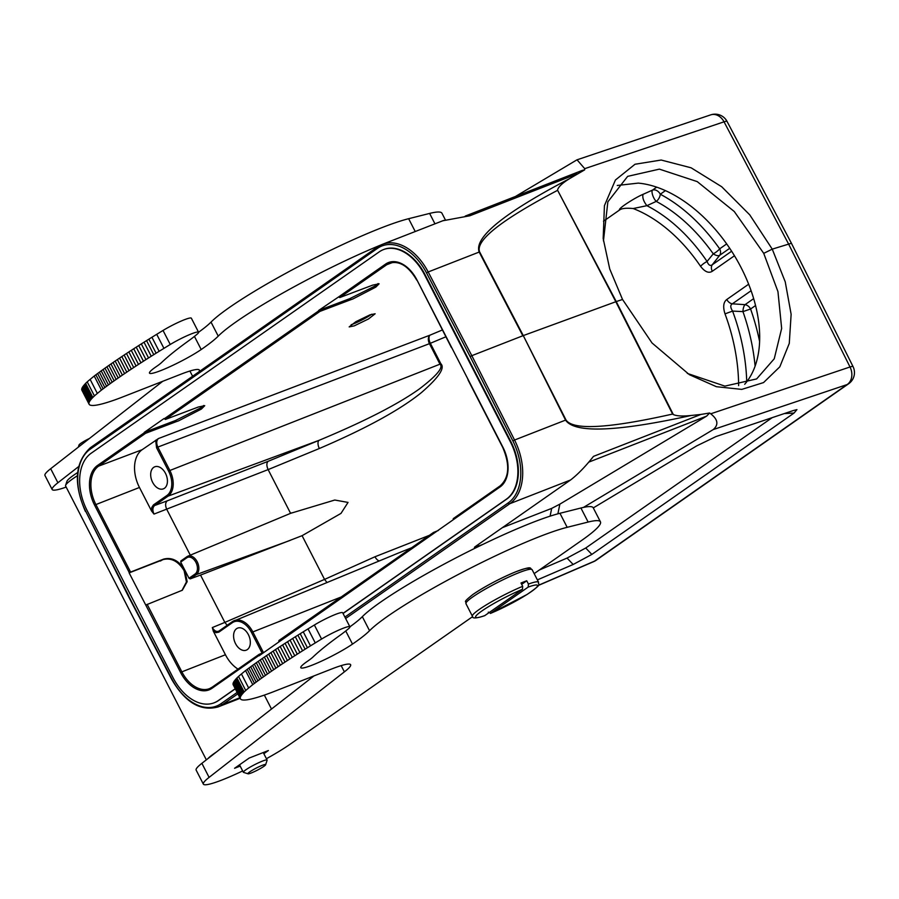 <?xml version="1.0" encoding="UTF-8"?>
<svg xmlns="http://www.w3.org/2000/svg" width="899" height="899" viewBox="0 0 899 899"><rect width="100%" height="100%" fill="white"/><g stroke="black" fill="none" stroke-linecap="round" stroke-linejoin="round"><path stroke-width="1.35" d="M381.322 244.798A121.758 14.418 152.8 0 0 218.232 336.136A101.463 12.013 -27.2 0 1 203.421 347.98A101.463 12.013 -27.2 0 1 201.196 349.531A32.813 3.888 -27.2 0 1 169.608 366.837A32.813 3.888 -27.2 0 1 149.481 373.119A32.813 3.888 -27.2 0 1 156.224 366.657A33.825 4.001 152.8 0 0 157.089 366.062A33.825 4.001 152.8 0 0 161.719 362.409A236.763 28.038 -27.2 0 1 188.464 340.912A101.463 12.013 152.8 0 0 197.128 334.203A20.295 2.405 152.8 0 0 198.578 332.248A20.295 2.405 152.8 0 0 188.43 335.102A20.295 2.405 152.8 0 0 170.248 344.486A587.058 69.515 152.8 0 0 163.933 348.363A218.378 25.857 152.8 0 0 159.145 351.307A241.337 28.577 152.8 0 0 156.1 353.195A747.71 88.529 152.8 0 0 153.774 354.656A289.433 34.274 152.8 0 0 151.234 356.251A233.347 27.633 152.8 0 0 148.537 357.948A269.442 31.903 152.8 0 0 145.953 359.6A290.456 34.387 152.8 0 0 143.447 361.207A271.52 32.15 152.8 0 0 140.952 362.803A263.373 31.184 152.8 0 0 138.491 364.398A266.531 31.555 152.8 0 0 136.075 365.983A266.857 31.6 152.8 0 0 133.693 367.534A263.733 31.229 152.8 0 0 131.355 369.084A261.485 30.959 152.8 0 0 129.051 370.613A260.305 30.824 152.8 0 0 126.793 372.13A258.811 30.645 152.8 0 0 124.579 373.624A257.114 30.442 152.8 0 0 122.399 375.097A255.417 30.24 152.8 0 0 120.275 376.557A253.9 30.06 152.8 0 0 118.185 378.007A252.304 29.869 -27.2 0 0 116.14 379.423A250.832 29.701 152.8 0 0 114.139 380.828A249.192 29.51 -27.2 0 0 112.184 382.21A247.618 29.319 152.8 0 0 110.285 383.581A246.225 29.15 152.8 0 0 108.419 384.918A245.225 29.038 152.8 0 0 106.61 386.244A243.135 28.79 152.8 0 0 104.835 387.548A240.404 28.465 152.8 0 0 103.115 388.829L101.441 390.087A219.109 25.947 152.8 0 0 97.35 393.447A85.574 10.136 152.8 0 0 94.429 395.92A95.103 11.26 152.8 0 0 92.833 397.425A238.718 28.262 152.8 0 0 91.878 398.471A111.352 13.182 152.8 0 0 90.945 399.572A92.653 10.968 152.8 0 0 90.08 400.696A105.307 12.474 152.8 0 0 89.473 401.673A112.42 13.316 152.8 0 0 89.102 402.538A106.228 12.575 152.8 0 0 88.945 403.291A103.733 12.283 152.8 0 0 89.001 403.954A104.801 12.406 152.8 0 0 89.102 404.224A104.801 12.406 152.8 0 0 89.282 404.494A104.969 12.429 152.8 0 0 89.799 404.921A104.014 12.316 152.8 0 0 90.541 405.224A103.318 12.238 152.8 0 0 91.496 405.404A103.037 12.204 152.8 0 0 92.676 405.471A102.542 12.137 152.8 0 0 94.08 405.415A102.183 12.103 152.8 0 0 95.687 405.235A101.598 12.035 152.8 0 0 97.485 404.943A101.362 12.002 152.8 0 0 99.474 404.539A100.868 11.945 152.8 0 0 101.643 404.011A100.902 11.945 152.8 0 0 103.981 403.393A100.227 11.867 152.8 0 0 106.464 402.662A99.789 11.811 152.8 0 0 109.094 401.842A99.969 11.833 152.8 0 0 111.847 400.932A101.935 12.069 152.8 0 0 114.724 399.943A99.07 11.732 152.8 0 0 117.679 398.864A93.294 11.046 152.8 0 0 120.724 397.729L181.8 373.849A54.154 6.417 -27.2 0 1 199.364 370.107A54.154 6.417 -27.2 0 1 198.926 371.838M189.903 371.029L192.6 376.254M78.674 466.547L57.907 482.752A54.154 6.417 152.8 0 0 52.164 489.517A54.154 6.417 152.8 0 0 66.166 487.089M393.099 240.168A121.758 14.418 152.8 0 0 383.48 243.921M77.64 472.548A37.544 4.45 152.8 0 0 71.853 476.515A37.544 4.45 152.8 0 0 66.931 481.325L65.605 485.359A40.59 4.81 -27.2 0 1 70.92 480.156A40.59 4.81 -27.2 0 1 77.381 475.74M52.164 489.517L44.95 475.47A54.154 6.417 -27.2 0 1 50.681 468.716L162.708 381.322M118.185 378.007L110.97 363.96A253.9 30.06 -27.2 0 1 113.06 362.522A255.417 30.24 -27.2 0 1 115.184 361.061A257.114 30.442 -27.2 0 1 117.364 359.578A258.811 30.645 -27.2 0 1 119.578 358.083A260.305 30.824 -27.2 0 1 121.837 356.577A261.485 30.959 -27.2 0 1 124.141 355.049A263.733 31.229 -27.2 0 1 126.478 353.498A266.857 31.6 -27.2 0 1 128.86 351.936A266.531 31.555 -27.2 0 1 131.276 350.363A263.373 31.184 -27.2 0 1 133.737 348.767A271.52 32.15 -27.2 0 1 136.232 347.16A290.456 34.387 -27.2 0 1 138.738 345.564A269.442 31.903 -27.2 0 1 141.323 343.912A233.347 27.633 -27.2 0 1 144.02 342.216A289.433 34.274 -27.2 0 1 146.559 340.609A747.71 88.529 -27.2 0 1 148.886 339.159A241.337 28.577 -27.2 0 1 151.931 337.26A218.378 25.857 -27.2 0 1 156.718 334.316A587.058 69.515 -27.2 0 1 163.034 330.45A20.295 2.405 -27.2 0 1 181.216 321.055A20.295 2.405 -27.2 0 1 191.363 318.201L198.578 332.248A101.463 12.013 152.8 0 0 211.018 322.1A121.758 14.418 -27.2 0 1 301.839 264.755A121.758 14.418 -27.2 0 1 408.64 218.704L429.621 213.423A101.463 12.013 -27.2 0 1 441.937 213.22L445.32 219.794M110.97 363.96A252.304 29.869 152.8 0 0 108.925 365.387A250.832 29.701 -27.2 0 0 106.925 366.792A249.192 29.51 152.8 0 0 104.969 368.174A247.618 29.319 -27.2 0 0 103.07 369.534A246.225 29.15 -27.2 0 0 101.205 370.882A245.225 29.038 -27.2 0 0 99.384 372.208A243.135 28.79 -27.2 0 0 97.62 373.501A240.404 28.465 -27.2 0 0 95.901 374.782L103.115 388.829M89.102 404.224L81.888 390.188A104.801 12.406 -27.2 0 1 81.775 389.919A103.733 12.283 -27.2 0 1 81.73 389.256A106.228 12.575 -27.2 0 1 81.888 388.492A112.42 13.316 -27.2 0 1 82.259 387.638A105.307 12.474 -27.2 0 1 82.865 386.649A92.653 10.968 -27.2 0 1 83.731 385.536A111.352 13.182 -27.2 0 1 84.663 384.435A238.718 28.262 -27.2 0 1 85.619 383.379A95.103 11.26 -27.2 0 1 87.214 381.884A85.574 10.136 -27.2 0 1 90.136 379.4A219.109 25.947 -27.2 0 1 94.226 376.04L95.901 374.782M170.248 344.486L163.034 330.45M163.933 348.363L156.718 334.316M156.1 353.195L148.886 339.159M101.441 390.087L94.226 376.04M90.136 379.4L97.35 393.447M85.619 383.379L92.833 397.425M83.731 385.536L90.945 399.572M78.292 447.174L79.022 444.971A9.979 1.18 -27.2 0 1 80.326 443.69A9.979 1.18 -27.2 0 1 89.439 438.476M128.591 595.621L85.641 511.149A49.378 32.173 68.7 0 1 90.215 449.185L377.479 248.36A49.378 32.173 68.7 0 1 426.497 272.858L470.121 356.566L471.818 355.678L514.554 440.027L565.55 420.114C574.528 433.408 616.411 431.857 691.185 415.473L700.917 414.439L593.497 456.366C585.328 466.66 577.686 474.537 570.562 479.987L475.571 546.39C473.795 547.648 474.076 547.817 476.403 546.918L482.898 544.378M475.571 546.39C473.795 547.648 474.076 547.817 476.403 546.918L478.706 544.198M471.818 355.678L522.836 335.765L479.178 252.057L428.182 271.97L471.818 355.678M687.319 373.411L724.897 386.121L756.632 378.928L774.241 358.791L781.658 328.427L777.95 291.613L763.734 253.349L772.252 249.135L791.423 243.258L727.01 121.365A13.53 1.596 152.1 0 0 724.032 121.826L584.721 168.664L584.676 169.855L569.494 178.676C503.957 213.041 473.852 237.505 479.178 252.057A6.765 0.843 152.5 0 1 479.617 251.889C475.29 240.505 501.294 219.974 557.627 190.307L616.242 301.581L622.524 299.468L652.033 342.98L689.409 374.703L716.391 386.694L741.799 389.391L763.543 382.581L779.815 366.814L789.277 343.407L791.131 314.29L785.232 281.825L772.252 249.135L749.732 214.839L721.695 186.734L691.106 167.798L661.17 160.033L635.031 164.247L615.433 180.002L604.431 205.646L603.173 238.471L609.736 268.981L622.524 299.468M577.27 173.833L469.851 215.771L442.757 220.783M584.721 168.664L577.023 159.797L515.487 196.465M582.204 170.428L584.676 169.855M569.494 178.676C562.684 182.879 558.751 186.509 557.695 189.543M479.617 251.889L523.274 335.597L616.242 301.581L673.329 414.551C676.711 416.091 682.656 416.406 691.185 415.473M700.917 414.439L709.637 413.001L706.614 416.125L559.863 504.137L551.683 508.396L502.406 527.634M583.451 507.418L713.233 429.576C718.795 424.744 717.953 419.485 710.716 413.81L709.637 413.001M617.265 185.475L638.245 183.115A120.073 73.403 -122.5 0 1 741.158 267.722A120.073 73.403 -122.5 0 1 744.687 384.289M763.734 253.349L734.269 211.512L697.231 181.609L659.383 169.136L627.648 176.361L607.859 201.826L603.454 240.921M755.104 366.14A157.988 102.924 -111.3 0 0 742.956 311.616L732.584 311.088C730.28 307.436 730.202 305.019 732.348 303.828L745.046 304.66A6.765 2.821 -86.1 0 0 742.956 311.616L750.586 308.998A6.765 5.068 -125 0 0 745.046 304.66L753.665 298.637M392.762 262.429L386.761 264.699L339.777 297.547L338.608 296.928L385.592 264.081A31.443 20.486 -111.3 0 1 416.934 279.915L502.901 447.196A31.443 20.486 -111.3 0 1 500.114 486.898L259.092 655.809L259.182 654.326L264.003 652.371M433.554 532.422L433.296 533.601L433.554 532.422L438.375 530.477M351.138 324.73A14.541 1.719 152.8 0 0 353.296 323.955A14.541 1.719 152.8 0 0 371.759 314.212M370.051 314.819L375.141 313.773L368.489 318.965L354.273 325.854L349.183 326.899L355.835 321.707L370.051 314.819M339.777 297.547L372.714 285.118L379.108 283.803L375.782 287.141L352.891 298.974L350.464 299.817L349.846 298.625L375.175 285.949L378.063 283.567M338.608 296.928L318.628 310.47L319.954 311.391L350.464 299.817M319.954 311.391L165.405 419.44L198.353 407.011L204.736 405.696L201.421 409.045L178.53 420.867L176.092 421.721L175.485 420.518L200.803 407.843L203.702 405.471M165.405 419.44L164.079 418.518L144.256 432.374L145.593 433.296L176.092 421.721M442.375 329.967L430.014 335.147A6.765 3.349 -112.7 0 0 430.351 343.294A6.765 0.798 -27.2 0 1 429.441 343.676L157.831 447.084L169.866 470.492L439.971 364.174C443.735 367.331 436.88 375.58 419.428 388.907C397.942 404.269 364.477 421.417 319.021 440.341L268.071 461.333C266.464 463.075 266.475 465.839 268.127 469.604L319.336 448.511A6.765 3.349 67.6 0 1 319.021 440.341L168.068 496.136L154.594 505.541C152.56 507.463 152.358 510.317 153.999 514.082L151.549 510.98L139.457 487.472A29.903 19.475 68.7 0 1 142.121 449.725L158.438 438.543C156.404 440.465 156.201 443.308 157.831 447.084L156.572 447.747L155.651 440.263M619.557 210.006C617.433 208.793 635.896 197.218 643.032 194.353C642.234 197.522 643.515 201.297 646.887 205.691L633.166 208.534C626.21 207.883 621.681 208.366 619.557 210.006L603.499 221.233M343.002 613.376L506.407 499.159A45.321 29.521 68.7 0 0 510.43 441.937L424.463 274.656A45.321 29.521 68.7 0 0 383.39 249.63A45.321 29.521 68.7 0 0 379.299 251.821L91.125 453.265A45.321 29.521 68.7 0 0 87.102 510.486L173.08 677.767A45.321 29.521 68.7 0 0 214.153 702.793L214.625 702.613A45.321 29.521 -111.3 0 0 218.715 700.411L235.291 688.836M214.153 702.793A45.321 29.521 68.7 0 0 218.243 700.602L235.235 688.724M139.457 487.472L95.901 504.564L130.591 572.079L129.13 572.877L161.382 560.302M259.182 654.326L258.934 655.495L211.939 688.342A31.443 20.486 -111.3 0 1 180.609 672.508L129.13 572.877M279.005 640.47L278.757 641.639L279.005 640.47L433.318 532.59M453.366 518.577L453.118 519.746L453.366 518.577L500.147 485.876M145.908 604.993L182.351 590.216L187.149 581.687L184.857 570.168L189.015 578.259L195.128 573.978A9.159 5.967 68.7 0 0 195.937 562.414A9.159 5.967 68.7 0 0 186.812 557.796L180.699 562.077L184.857 570.168C179.047 560.673 171.956 556.987 163.573 559.133L130.591 572.079M181.958 590.474L186.43 581.956L184.115 570.685C178.305 561.19 171.215 557.515 162.831 559.65L160.359 561.021M180.946 560.897L180.699 562.077L180.946 560.897L186.846 556.773M268.071 461.333L167.169 500.878C165.27 502.732 165.135 505.553 166.753 509.34L190.296 555.166M151.549 510.98L151.729 507.53L153.426 504.923L166.899 495.518A19.295 12.564 68.7 0 0 168.607 471.155L156.572 447.747M164.427 488.292A11.833 7.709 -111.3 0 0 165.483 473.346A11.833 7.709 -111.3 0 0 154.752 466.806A11.833 7.709 -111.3 0 0 152.628 482.325A11.833 7.709 -111.3 0 0 163.36 488.854A11.833 7.709 -111.3 0 0 164.427 488.292M700.579 266.329C704.861 271.88 708.772 273.521 712.289 271.262A6.765 5.068 55 0 1 712.266 264.767C710.221 266.228 708.491 265.126 707.075 261.463A6.765 1.708 -34.2 0 0 700.579 266.329A148.706 96.867 68.7 0 0 633.166 208.534M751.092 290.725L732.348 303.828A6.765 5.068 55 0 1 726.797 299.491C723.403 302.131 722.807 306.919 725.01 313.863A148.706 96.867 68.7 0 1 738.63 385.637M729.718 248.304L719.683 255.316A6.765 3.484 -142 0 1 713.267 253.833L707.075 261.463A155.235 101.126 68.7 0 0 646.887 205.691L656.236 201.398A6.765 2.315 -114.2 0 1 653.764 197.825A6.765 2.315 -114.2 0 1 652.472 190.105A6.765 5.068 -125 0 1 654.157 189.835A6.765 5.068 -125 0 1 660.282 194.229A6.765 4.09 -62.1 0 1 656.236 201.398A157.988 102.924 -111.3 0 1 713.267 253.833A6.765 1.832 144.7 0 0 719.661 248.832A164.528 107.172 -111.3 0 0 660.282 194.229L665.429 190.622M746.732 381.794A155.235 101.126 68.7 0 0 732.584 311.088L725.01 313.863M397.886 553.256L411.618 547.749M429.317 535.366L374.973 556.762L324.55 579.406L326.955 582.462M379.322 560.897A6.765 3.371 65.8 0 1 374.973 556.762M218.884 631.098L218.951 631.042A1.011 0.764 55 0 0 218.817 632.154L232.279 622.737A1.011 0.764 -125 0 1 232.414 621.625L218.951 631.042A1.011 0.764 55 0 1 219.064 630.986C216.648 632.166 214.4 631.031 212.321 627.569L224.851 622.4L200.533 575.079L302.086 535.68L324.55 579.406L224.851 622.4L227.177 625.288M218.817 632.154L216.041 632.671L213.344 631.233L225.435 654.753A29.903 19.475 68.7 0 0 238.01 669.103M213.344 631.233L212.321 627.569M186.812 557.796A1.011 0.764 -125 0 1 187.048 556.627A10.181 6.63 68.7 0 1 187.88 556.178A10.181 6.63 68.7 0 1 197.196 561.751A10.181 6.63 68.7 0 1 196.285 574.607L190.183 578.877L200.533 575.079M190.183 578.877L189.015 578.259M302.086 535.68L340.991 513.396L348.037 502.417L334.788 500.035L290.591 513.329L268.127 469.604L153.999 514.082M319.336 448.511C366.05 428.486 400.1 409.843 421.451 392.571C438.734 377.535 445.219 367.938 440.881 363.792L430.351 343.294L445.882 336.788M248.382 634.649A11.833 7.709 -111.3 0 0 237.651 628.109A11.833 7.709 -111.3 0 0 235.527 643.628A11.833 7.709 -111.3 0 0 246.259 650.168A11.833 7.709 -111.3 0 0 248.382 634.649M144.256 432.374L175.485 420.518M318.628 310.47L349.846 298.625M343.058 613.489L506.89 498.967A45.321 29.521 -111.3 0 0 510.913 441.746L424.935 274.465A45.321 29.521 -111.3 0 0 383.862 249.439A45.321 29.521 -111.3 0 0 383.626 249.54M593.284 507.913L696.658 445.904L716.042 436.532L793.401 410.517L796.93 409.618L794.064 413.046L591.845 554.413L585.732 548.008L567.055 558.077L539.299 570.022M567.055 558.077L573.169 564.482L537.377 579.889M573.169 564.482L591.845 554.413M772.207 417.642L585.732 548.008M673.329 414.551L672.609 414.057C608.443 428.475 572.899 430.441 565.988 419.957A6.765 0.753 -26.9 0 0 565.55 420.114L523.274 335.597L565.988 419.957M341.171 665.62L344.373 671.868L209.096 777.377A54.154 6.417 152.8 0 0 203.365 784.142L196.139 770.095A54.154 6.417 -27.2 0 1 201.882 763.33L313.965 675.913M349.913 626.817A101.463 12.013 152.8 0 0 362.331 616.669A121.758 14.418 -27.2 0 1 453.175 559.324A121.758 14.418 -27.2 0 1 559.953 513.284L580.923 508.002A101.463 12.013 -27.2 0 1 593.239 507.8L600.453 521.847A101.463 12.013 152.8 0 0 588.137 522.049L567.168 527.32A121.758 14.418 152.8 0 0 460.389 573.36A121.758 14.418 152.8 0 0 369.545 630.716A101.463 12.013 -27.2 0 1 354.723 642.549A101.463 12.013 -27.2 0 1 352.498 644.1A32.813 3.888 -27.2 0 1 320.909 661.417A32.813 3.888 -27.2 0 1 300.783 667.699A32.813 3.888 -27.2 0 1 307.537 661.226A33.825 4.001 152.8 0 0 308.391 660.63A33.825 4.001 152.8 0 0 313.032 656.978A236.763 28.038 -27.2 0 1 339.788 635.469A101.463 12.013 152.8 0 0 348.464 628.761A20.295 2.405 152.8 0 0 349.902 626.805A20.295 2.405 152.8 0 0 339.766 629.66A20.295 2.405 152.8 0 0 321.584 639.043A587.058 69.515 152.8 0 0 315.268 642.92A218.378 25.857 152.8 0 0 310.481 645.864A241.337 28.577 152.8 0 0 307.424 647.752A747.71 88.529 152.8 0 0 305.109 649.213A289.433 34.274 152.8 0 0 302.558 650.809A233.347 27.633 152.8 0 0 299.873 652.517A269.442 31.903 152.8 0 0 297.288 654.157A290.456 34.387 152.8 0 0 294.771 655.764A271.52 32.15 152.8 0 0 292.287 657.36A263.373 31.184 152.8 0 0 289.826 658.956A266.531 31.555 152.8 0 0 287.399 660.54A266.857 31.6 152.8 0 0 285.017 662.102A263.733 31.229 152.8 0 0 282.679 663.642A261.485 30.959 152.8 0 0 280.376 665.17A260.305 30.824 152.8 0 0 278.117 666.687A258.811 30.645 152.8 0 0 275.903 668.182A257.114 30.442 152.8 0 0 273.723 669.665A255.417 30.24 152.8 0 0 271.599 671.126A253.9 30.06 152.8 0 0 269.509 672.564L262.294 658.529A253.9 30.06 -27.2 0 1 264.385 657.079A255.417 30.24 -27.2 0 1 266.509 655.618A257.114 30.442 -27.2 0 1 268.689 654.146A258.811 30.645 -27.2 0 1 270.902 652.652A260.305 30.824 -27.2 0 1 273.161 651.134A261.485 30.959 -27.2 0 1 275.465 649.606A263.733 31.229 -27.2 0 1 277.802 648.055A266.857 31.6 -27.2 0 1 280.185 646.493A266.531 31.555 -27.2 0 1 282.612 644.92A263.373 31.184 -27.2 0 1 285.073 643.324A271.52 32.15 -27.2 0 1 287.556 641.729A290.456 34.387 -27.2 0 1 290.074 640.122A269.442 31.903 -27.2 0 1 292.658 638.47A233.347 27.633 -27.2 0 1 295.344 636.773A289.433 34.274 -27.2 0 1 297.895 635.166A747.71 88.529 -27.2 0 1 300.21 633.716A241.337 28.577 -27.2 0 1 303.266 631.817A218.378 25.857 -27.2 0 1 308.042 628.873A587.058 69.515 -27.2 0 1 314.369 625.007A20.295 2.405 -27.2 0 1 332.551 615.624A20.295 2.405 -27.2 0 1 342.688 612.758L349.902 626.805M262.294 658.529A252.304 29.869 152.8 0 0 260.249 659.945A250.832 29.701 -27.2 0 0 258.249 661.349A249.192 29.51 152.8 0 0 256.294 662.732A247.618 29.319 -27.2 0 0 254.383 664.103A246.225 29.15 -27.2 0 0 252.518 665.44A245.225 29.038 -27.2 0 0 250.709 666.766A243.135 28.79 -27.2 0 0 248.944 668.069A240.404 28.465 -27.2 0 0 247.225 669.35L254.439 683.386L252.765 684.645A219.109 25.947 152.8 0 0 248.663 688.005A85.574 10.136 152.8 0 0 245.742 690.488A95.103 11.26 152.8 0 0 244.146 691.983A238.718 28.262 152.8 0 0 243.191 693.039A111.352 13.182 152.8 0 0 242.247 694.14A92.653 10.968 152.8 0 0 241.382 695.253A105.307 12.474 152.8 0 0 240.775 696.242A112.42 13.316 152.8 0 0 240.404 697.107A106.228 12.575 152.8 0 0 240.247 697.86A103.733 12.283 152.8 0 0 240.303 698.523A104.801 12.406 152.8 0 0 240.404 698.793A104.801 12.406 152.8 0 0 240.584 699.062A104.969 12.429 152.8 0 0 241.101 699.489A104.014 12.316 152.8 0 0 241.831 699.793A103.318 12.238 152.8 0 0 242.797 699.984A103.037 12.204 152.8 0 0 243.977 700.04A102.542 12.137 152.8 0 0 245.371 699.984A102.183 12.103 152.8 0 0 246.978 699.815A101.598 12.035 152.8 0 0 248.776 699.523A101.362 12.002 152.8 0 0 250.776 699.107A100.868 11.945 152.8 0 0 252.934 698.59A100.902 11.945 152.8 0 0 255.271 697.961A100.227 11.867 152.8 0 0 257.766 697.242A99.789 11.811 152.8 0 0 260.384 696.422A99.969 11.833 152.8 0 0 263.137 695.511A101.935 12.069 152.8 0 0 266.014 694.511A99.07 11.732 152.8 0 0 268.97 693.444A93.294 11.046 152.8 0 0 272.015 692.309L333.068 668.44A54.154 6.417 -27.2 0 1 350.632 664.698A54.154 6.417 -27.2 0 1 344.373 671.868M240.404 698.793L233.189 684.757A104.801 12.406 -27.2 0 1 233.088 684.487A103.733 12.283 -27.2 0 1 233.032 683.824A106.228 12.575 -27.2 0 1 233.189 683.06A112.42 13.316 -27.2 0 1 233.56 682.206A105.307 12.474 -27.2 0 1 234.167 681.217A92.653 10.968 -27.2 0 1 235.032 680.105A111.352 13.182 -27.2 0 1 235.976 678.992A238.718 28.262 -27.2 0 1 236.931 677.947A95.103 11.26 -27.2 0 1 238.527 676.453A85.574 10.136 -27.2 0 1 241.449 673.969A219.109 25.947 -27.2 0 1 245.551 670.609L247.225 669.35M203.365 784.142A54.154 6.417 152.8 0 0 242.663 770.937M266.419 758.711A54.154 6.417 152.8 0 0 289.793 744.451L472.638 616.624M534.163 573.618L581.889 540.254A101.463 12.013 -27.2 0 0 582.114 540.097A101.463 12.013 152.8 0 0 600.453 521.847M269.509 672.564A252.304 29.869 -27.2 0 0 267.464 673.992A250.832 29.701 152.8 0 0 265.463 675.385A249.192 29.51 -27.2 0 0 263.508 676.778A247.618 29.319 152.8 0 0 261.598 678.138A246.225 29.15 152.8 0 0 259.744 679.487A245.225 29.038 152.8 0 0 257.923 680.801A243.135 28.79 152.8 0 0 256.159 682.105A240.404 28.465 152.8 0 0 254.439 683.386M240.168 766.094L234.572 768.285L249.192 758.048L258.271 754.486A13.361 1.584 -27.2 0 1 259.519 754.003L268.363 750.541L263.845 753.71M321.584 639.043L314.369 625.007M315.268 642.92L308.042 628.873M307.424 647.752L300.21 633.716M252.765 684.645L245.551 670.609M241.449 673.969L248.663 688.005M236.931 677.947L244.146 691.983M235.032 680.105L242.247 694.14M522.69 586.317L522.476 589.306L484.673 615.691C476.167 618.501 472.087 618.681 472.402 616.231A37.207 4.405 -27.2 0 1 479.189 609.488A37.207 4.405 -27.2 0 1 522.69 586.317L521.004 583.024A37.207 4.405 -27.2 0 1 526.735 580.788L528.432 584.069A37.207 4.405 -27.2 0 1 538.58 582.215L532.129 569.674A37.207 4.405 152.8 0 0 508.744 577.057A37.207 4.405 152.8 0 0 472.75 596.936A37.207 4.405 152.8 0 0 465.952 603.679C467.075 600.622 461.176 603.802 473.065 594.351C485.426 586.092 499.586 578.608 515.52 571.876C533.972 565.168 529.208 568.505 532.129 569.674M521.667 584.328L526.735 580.788M528.432 584.069L528.207 587.069L490.652 613.32L488.292 612.129M490.461 613.433L490.652 613.32A34.836 4.124 -27.2 0 0 531.185 591.699A34.836 4.124 -27.2 0 0 528.207 587.069M265.632 764.746L267.104 760.262A13.361 1.584 152.8 0 0 267.104 760.048A13.361 1.584 152.8 0 0 258.125 762.97A13.361 1.584 152.8 0 0 245.09 770.342A13.361 1.584 152.8 0 0 243.348 772.263A13.361 1.584 152.8 0 0 243.517 772.387L248.012 773.803A9.979 1.18 152.8 0 0 255.114 771.286A9.979 1.18 152.8 0 0 264.328 766.027A9.979 1.18 152.8 0 0 265.632 764.746A9.979 1.18 152.8 0 0 259.44 766.532A9.979 1.18 152.8 0 0 249.192 772.275A9.979 1.18 152.8 0 0 248.012 773.803M216.513 751.924A40.59 4.81 152.8 0 0 212.164 754.969A40.59 4.81 152.8 0 0 207.838 758.7M206.354 759.857L65.605 485.999A40.59 4.81 -27.2 0 1 65.605 485.359M57.907 482.752L50.681 468.716M429.621 213.423L434.959 223.829M415.226 231.526L408.64 218.704M218.232 336.136L211.018 322.1M201.196 349.531L194.442 336.406M159.145 351.307L151.931 337.26M153.774 354.656L146.559 340.609M151.234 356.251L144.02 342.216M148.537 357.948L141.323 343.912M145.953 359.6L138.738 345.564M143.447 361.207L136.232 347.16M140.952 362.803L133.737 348.767M138.491 364.398L131.276 350.363M136.075 365.983L128.86 351.936M133.693 367.534L126.478 353.498M131.355 369.084L124.141 355.049M129.051 370.613L121.837 356.577M126.793 372.13L119.578 358.083M124.579 373.624L117.364 359.578M122.399 375.097L115.184 361.061M120.275 376.557L113.06 362.522M116.14 379.423L108.925 365.387M114.139 380.828L106.925 366.792M112.184 382.21L104.969 368.174M110.285 383.581L103.07 369.534M108.419 384.918L101.205 370.882M106.61 386.244L99.384 372.208M104.835 387.548L97.62 373.501M87.214 381.884L94.429 395.92M84.663 384.435L91.878 398.471M82.865 386.649L90.08 400.696M82.259 387.638L89.473 401.673M81.888 388.492L89.102 402.538M81.73 389.256L88.945 403.291M81.775 389.919L89.001 403.954M377.479 248.36A1.349 1.011 -125 0 1 377.659 246.877L90.394 447.702A1.349 1.011 55 0 1 90.563 447.612L377.524 247M237.853 693.826L222.581 704.513A50.737 33.049 68.7 0 1 218.007 706.962L240.157 698.309M237.134 692.421L221.008 703.681A1.349 1.011 55 0 0 222.581 704.513L239.876 697.759M570.562 479.987L509.845 503.687L345.632 618.49M514.554 440.027A50.737 33.049 68.7 0 1 509.845 503.687A1.349 1.011 -125 0 1 508.272 502.867A49.378 32.173 68.7 0 0 512.857 440.903L514.554 440.027M443.859 220.356L382.401 244.337L377.659 246.877A1.349 1.011 -125 0 1 377.827 246.798A50.737 33.049 68.7 0 1 382.401 244.337A50.737 33.049 68.7 0 1 428.182 271.97L426.497 272.858M727.033 121.399A13.53 13.53 0 0 0 710.738 114.858A13.53 10.586 -108.6 0 1 724.032 121.826L788.423 243.696L850.016 366.983A13.53 1.607 -26.5 0 1 853.039 366.578L791.435 243.292M710.716 413.81L850.016 366.983A13.53 10.586 -108.6 0 1 847.072 384.581A13.53 10.136 -125 0 0 848.69 383.716A13.53 13.53 0 0 0 853.016 366.545M755.553 305.525L750.586 308.998A164.528 107.172 -111.3 0 1 759.61 341.553M180.609 672.508L181.868 671.845A30.431 19.823 -111.3 0 0 209.591 688.589L212.074 687.241A1.011 0.764 55 0 1 212.198 687.173L258.957 654.483M145.593 433.296L98.598 466.143L142.121 449.725M440.881 363.792A6.765 0.798 152.8 0 1 439.971 364.174L429.441 343.676A6.765 4.326 69.2 0 1 430.014 335.147L158.438 438.543M656.686 187.149L652.472 190.105L643.032 194.353M416.934 279.915L416.743 280.106C408.461 266.115 399.426 260.463 389.649 263.171A30.431 19.823 -111.3 0 0 386.761 264.699A1.011 0.764 -125 0 1 385.592 264.081M164.236 418.822L318.785 310.784M129.332 572.73L94.631 505.227A31.443 20.486 -111.3 0 1 97.429 465.525L144.413 432.677M209.591 688.589A30.431 19.823 -111.3 0 0 211.984 687.319M259.013 654.427L212.074 687.241A1.011 0.764 55 0 0 211.939 688.342M500.114 486.898A1.011 0.764 -125 0 1 500.361 485.73M147.166 604.33L181.868 671.845L225.435 654.753M97.429 465.525A1.011 0.764 55 0 0 98.598 466.143A30.431 19.823 -111.3 0 0 95.901 504.564L94.631 505.227M734.461 255.754L712.289 271.262M726.797 299.491L748.653 284.208M731.629 251.226L712.266 264.767L719.683 255.316A6.765 5.068 -125 0 0 719.661 248.832L726.684 243.921M290.107 540.411L196.285 574.607A1.011 0.764 -125 0 1 195.128 573.978M153.426 504.923A1.011 0.764 55 0 0 154.594 505.541L167.169 500.878M168.607 471.155L169.866 470.492A20.306 13.227 68.7 0 1 168.068 496.136A1.011 0.764 -125 0 1 166.899 495.518M398.527 552.986L232.414 621.625A1.011 0.764 -125 0 1 232.526 621.569A20.306 13.227 68.7 0 1 234.212 620.647A20.306 13.227 68.7 0 1 252.765 631.795L263.452 652.595M219.064 630.986L232.324 621.715M341.148 597.003L251.506 632.458A19.295 12.564 68.7 0 0 232.279 622.737M262.126 653.124L251.506 632.458M451.433 347.61L417.001 280.061M470.121 356.566L512.857 440.903M344.901 617.074L508.272 502.867M221.008 703.681A49.378 32.173 68.7 0 1 172.001 679.183L128.366 595.486M218.007 706.962C200.556 711.592 185.138 702.422 171.754 679.442L172.001 679.183M85.641 511.149L128.119 595.722M85.383 511.385C73.257 483.302 74.92 462.075 90.394 447.702A1.349 1.011 55 0 0 90.215 449.185M713.233 429.576L847.072 384.581L594.497 561.145L538.422 585.283M557.886 513.823L559.863 504.137M784.276 413.585L794.064 413.046M596.104 560.291A13.53 13.53 0 0 1 593.7 561.628A13.53 6.72 -113.3 0 0 594.497 561.145A13.53 10.136 55 0 0 596.104 560.291L848.69 383.716M551.683 508.396L550.098 516.15M706.614 416.125L588.676 462.165M672.609 414.057L615.826 301.727L557.627 190.307M209.096 777.377L201.882 763.33M580.923 508.002L588.137 522.049M567.168 527.32L559.953 513.284M369.545 630.716L362.331 616.669M352.498 644.1L345.755 630.986M310.481 645.864L303.266 631.817M305.109 649.213L297.895 635.166M302.558 650.809L295.344 636.773M299.873 652.517L292.658 638.47M297.288 654.157L290.074 640.122M294.771 655.764L287.556 641.729M292.287 657.36L285.073 643.324M289.826 658.956L282.612 644.92M287.399 660.54L280.185 646.493M285.017 662.102L277.802 648.055M282.679 663.642L275.465 649.606M280.376 665.17L273.161 651.134M278.117 666.687L270.902 652.652M275.903 668.182L268.689 654.146M273.723 669.665L266.509 655.618M271.599 671.126L264.385 657.079M267.464 673.992L260.249 659.945M265.463 675.385L258.249 661.349M263.508 676.778L256.294 662.732M261.598 678.138L254.383 664.103M259.744 679.487L252.518 665.44M257.923 680.801L250.709 666.766M256.159 682.105L248.944 668.069M238.527 676.453L245.742 690.488M235.976 678.992L243.191 693.039M234.167 681.217L241.382 695.253M233.56 682.206L240.775 696.242M233.189 683.06L240.404 697.107M233.032 683.824L240.247 697.86M233.088 684.487L240.303 698.523M528.848 569.46A34.836 4.124 152.8 0 0 509.43 574.495A34.836 4.124 152.8 0 0 473.346 594.194M484.921 615.557A34.836 4.124 -27.2 0 1 481.943 610.927A34.836 4.124 -27.2 0 1 522.476 589.306M278.881 640.538L433.374 532.534M453.253 518.633L500.249 485.786C509.272 477.571 510.093 464.772 502.71 447.376L468.019 379.872M291.894 512.79L187.88 556.178L180.834 560.954M128.119 595.734L171.754 679.442M577.652 159.606L710.738 114.858M593.7 561.628L538.321 585.463M465.221 216.086L582.395 170.349M472.402 616.231L465.952 603.679M490.472 613.421L527.05 594.486C544.479 582.462 537.299 585.283 538.58 582.215M267.104 760.048L263.25 752.542M243.348 772.263L239.516 764.824M271.498 709.041L264.34 695.096"/></g></svg>
